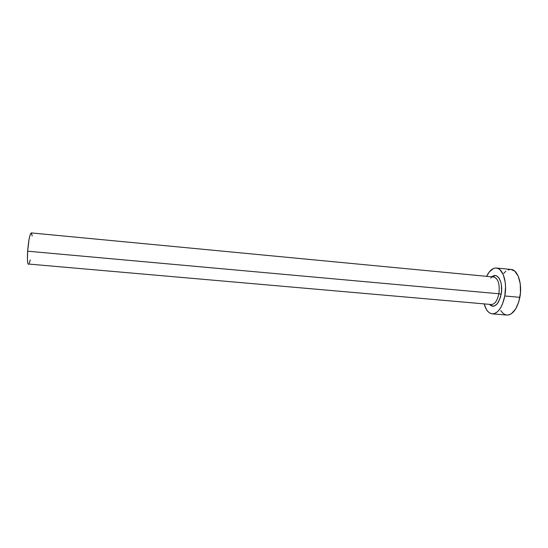 <?xml version="1.0" encoding="UTF-8"?>
<svg xmlns="http://www.w3.org/2000/svg" width="548" height="548" viewBox="0 0 548 548"><rect width="100%" height="100%" fill="white"/><g stroke="black" fill="none" stroke-linecap="round" stroke-linejoin="round"><path stroke-width="0.82" d="M490.796 278.137C496.413 270.294 503.763 281.138 501.139 294.262L498.879 293.769C499.947 284.439 498.338 278.864 494.049 277.055M490.316 304.428L491.33 304.517C494.837 304.318 497.351 300.736 498.879 293.769L27.64 251.196C27.174 259.293 27.441 263.663 28.434 264.321L27.77 263.026L27.427 259.492L27.64 251.196L498.879 293.769C499.94 284.213 498.262 278.631 493.83 277.021L31.298 232.921C29.798 234.126 28.578 240.223 27.64 251.196L29.071 239.291L30.037 235.119L31.305 232.921M492.207 313.833L506.893 315.066C512.914 314.785 517.244 308.873 519.867 297.324L504.811 295.975C502.235 307.579 498.029 313.531 492.207 313.833C488.528 313.292 485.836 309.976 484.137 303.887L486.343 309.38L488.042 311.654L489.981 313.155L492.097 313.819L494.31 313.607L496.529 312.504L498.673 310.545L500.653 307.791L502.379 304.352L504.811 295.975L519.867 297.324C522.525 283.864 517.819 269.671 511.044 269.458L496.378 268.02C502.927 268.205 507.427 282.446 504.811 295.975L505.537 286.762L505.215 282.323L503.276 274.685L499.934 269.671L497.899 268.397L495.741 267.993L493.543 268.472L489.33 271.911L486.645 276.336C489.419 270.657 492.666 267.89 496.378 268.02M492.029 276.85L495.139 275.548L496.584 275.843L499.139 278.165L500.92 282.487L501.42 285.2L501.536 291.214L500.468 297.174L498.399 302.133L497.084 303.982L494.18 306.079L492.7 306.25L491.275 305.832L489.522 304.359C494.433 308.394 498.31 305.031 501.139 294.262L498.879 293.769C497.276 300.975 494.673 304.544 491.056 304.476M500.804 310.613L502.571 312.881L504.585 314.381L506.777 315.052M506.879 315.059L509.065 314.847L511.359 313.757L515.606 309.079L518.826 301.688L520.463 292.748L520.237 283.734L518.202 276.124L514.723 271.116L511.003 269.458M510.387 269.431L508.106 269.904M505.873 271.212L503.763 273.308M31.38 232.941L32.202 236.037M30.27 259.868L29.304 263.218M28.845 264.067L491.33 304.517M492.823 276.925L493.837 277.021"/></g></svg>
